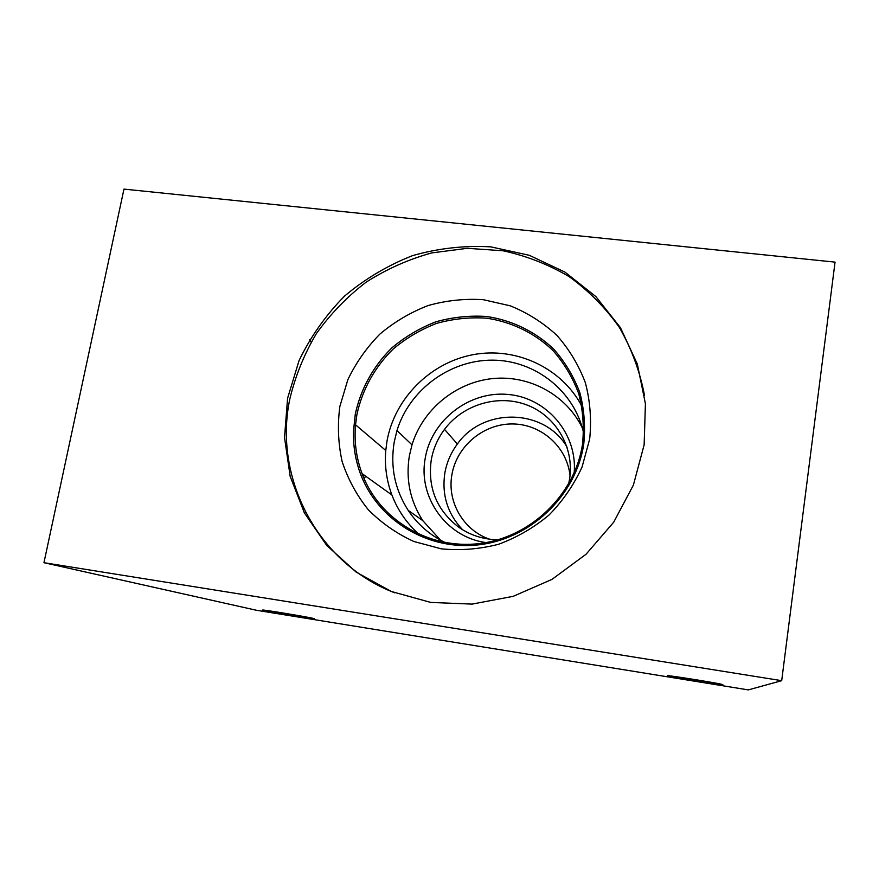<?xml version="1.0" encoding="UTF-8"?>
<svg xmlns="http://www.w3.org/2000/svg" width="879" height="879" viewBox="0 0 879 879"><rect width="100%" height="100%" fill="white"/><g stroke="black" fill="none" stroke-linecap="round" stroke-linejoin="round"><path stroke-width="1.32" d="M43.95 562.692L123.972 189.106L835.05 262.129L781.695 680.676L43.95 562.692L256.47 610.268L748.293 689.894L781.695 680.676M394.759 592.831C317.539 563.329 273.556 478.077 289.641 399.835C295.146 376.476 304.057 354.413 316.352 333.646C330.394 314.001 347.018 296.816 366.235 282.104C386.628 269.084 408.46 259.349 431.732 252.921L467.342 248.307L503.063 250.779C526.521 255.877 548.584 264.524 569.251 276.709C588.71 290.795 605.433 307.716 619.409 327.482C631.496 348.567 639.868 371.246 644.527 395.517M287.587 398.253L299.091 360.489C310.683 336.536 325.856 315.056 344.601 296.036C365.06 278.841 387.716 265.37 412.559 255.635C438.203 248.307 464.277 245.373 490.779 246.845L529.29 255.295L564.911 272.083L595.852 296.575L620.453 327.691L637.319 364.005L645.417 403.714L644.142 444.785L633.418 485.01L613.707 522.192L586.029 554.264L551.891 579.437L513.182 596.336L472.045 604.104L430.732 602.423L391.452 591.523L356.215 572.141L326.757 545.452L304.42 512.94L290.169 476.341L284.521 437.478L287.587 398.253M589.677 439.05L582.074 466.98C573.91 484.823 562.912 500.821 549.078 514.973C533.883 527.686 517.05 537.454 498.569 544.266C479.56 549.177 460.453 550.704 441.247 548.837L413.8 541.464C396.572 533.553 381.387 522.961 368.246 509.677C356.599 495.141 347.886 479.044 342.096 461.409C338.14 443.258 337.393 424.92 339.865 406.406L347.853 379.684C355.984 362.73 366.675 347.513 379.937 334.053C394.407 321.89 410.449 312.397 428.04 305.573C446.18 300.475 464.595 298.508 483.285 299.684L510.347 305.848C527.609 312.869 543.09 322.681 556.814 335.273C569.174 349.26 578.69 365.082 585.359 382.728C590.183 401.066 591.622 419.843 589.677 439.05M583.744 444.159C575.932 496.437 529.158 540.343 476.187 545.079C423.195 550.133 372.916 516.061 358.324 467.496C354.742 455.685 353.127 443.587 353.479 431.204L355.281 414.119C360.665 389.001 373.399 365.994 391.902 347.82C405.164 336.69 419.843 328.01 435.962 321.78C452.586 317.132 469.452 315.363 486.559 316.484C511.941 320.22 535.344 331.548 553.803 349.227C565.087 362.049 573.767 376.542 579.843 392.682C584.227 409.46 585.535 426.612 583.744 444.159C585.535 426.634 584.238 409.482 579.854 392.704C573.778 376.564 565.098 362.082 553.814 349.26C535.355 331.581 511.952 320.253 486.57 316.506C469.463 315.396 452.608 317.165 435.984 321.813C419.865 328.032 405.175 336.712 391.924 347.853C373.421 366.016 360.687 389.023 355.303 414.13L353.501 431.226C353.149 443.609 354.764 455.707 358.346 467.518L358.324 467.496M582.491 444.269C574.921 494.657 530.751 537.377 479.769 543.519C428.787 549.902 379.014 519.489 362.06 473.605C356.259 457.871 354.083 441.61 355.534 424.799L356.918 414.591C362.225 389.793 374.795 367.07 393.078 349.128C406.164 338.129 420.678 329.548 436.588 323.406C453.004 318.813 469.661 317.077 486.559 318.176C511.622 321.879 534.74 333.075 552.957 350.534C564.087 363.203 572.658 377.509 578.657 393.451C582.986 410.01 584.26 426.952 582.491 444.269M419.338 534.586C406.933 523.587 397.78 510.38 391.902 494.987C386.551 480.648 384.508 465.804 385.771 450.487L386.98 441.181C394.55 398.473 430.205 362.686 473.067 354.676C515.874 346.59 561.45 367.565 581.854 406.109M445.213 542.585C429.886 535.091 417.525 524.334 408.164 510.336C394.825 489.46 390.166 466.738 394.199 442.148L396.978 430.545C409.427 389.76 449.905 359.885 492.559 360.148C535.201 360.225 574.514 391.045 583.656 433.204M440.522 540.167L422.766 520.61C410.064 500.788 405.604 479.198 409.372 455.849L411.998 444.829C422.755 409.537 455.564 382.475 492.328 378.607C529.081 374.718 566.274 394.726 582.381 428.073M485.955 542.574C446.06 537.223 417.712 496.734 425.26 458.036C431.633 419.898 469.474 390.77 507.996 394.44C546.573 397.594 577.591 433.556 574.174 472.913M497.986 539.761C483.604 539.53 470.606 535.399 458.981 527.389C436.786 510.325 427.535 487.9 431.226 460.091C433.215 448.839 437.643 438.599 444.521 429.359C463.222 404.34 498.349 393.902 527.18 405.087C556.055 416.13 574.514 447.697 569.592 479L568.636 483.988M462.607 529.762C447.587 513.797 441.654 494.943 444.818 473.177C446.686 462.508 450.872 452.795 457.366 444.038C483.164 407.076 544.639 408.274 567.098 447.202M489.603 539.201C463.343 530.312 446.917 501.722 451.905 474.726C456.597 446.301 483.296 423.799 512.171 423.953C541.046 423.854 567.032 446.719 570.031 475.693M365.488 476.066L364.247 479M309.562 339.646L311.166 342.085M264.249 610.487L263.228 610.235C256.789 608.554 306.211 616.629 313.539 618.464L314.21 618.64C320.439 620.288 272.875 612.531 264.249 610.487M667.622 675.742C665.37 674.731 715.792 682.73 722.066 684.389L722.879 684.675C723.153 685.367 674.248 677.566 668.381 675.984L667.622 675.742M355.534 424.799L385.771 450.487M362.06 473.605L391.902 494.987M396.978 430.545L411.998 444.829M408.164 510.336L422.766 520.61M444.521 429.359L457.366 444.038M364.302 475.209L363.225 476.572M305.705 512.589L304.112 512.347M327.592 545.068L327.395 546.178"/></g></svg>
